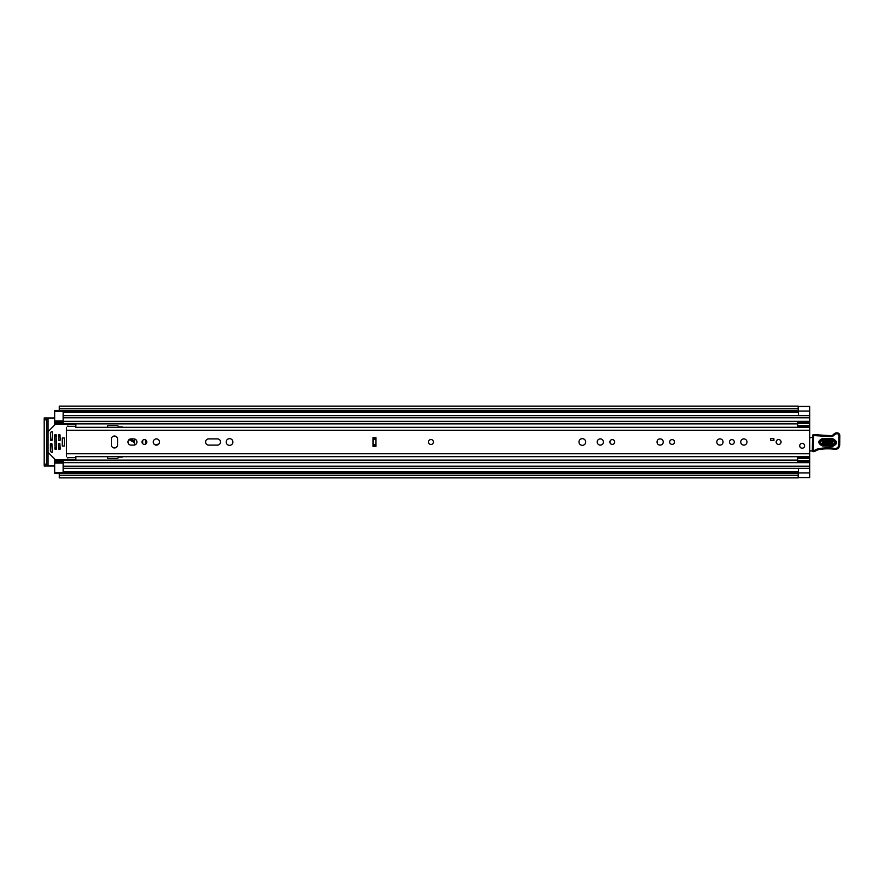 <?xml version="1.0" encoding="UTF-8"?>
<svg xmlns="http://www.w3.org/2000/svg" width="884" height="884" viewBox="0 0 884 884"><rect width="100%" height="100%" fill="white"/><g stroke="black" fill="none" stroke-linecap="round" stroke-linejoin="round"><path stroke-width="1.33" d="M59.272 474.354L59.272 472.918L798.197 472.918L798.197 477.879L59.272 477.879L59.272 474.354M59.272 409.646L59.272 408.751L798.197 408.751L798.197 410.828L59.272 410.828L59.272 409.646M798.385 406.518L798.385 415.635L809.689 415.635L809.689 477.482M809.689 406.518L809.689 415.635L63.129 415.635L63.129 411.392L54.653 411.392L54.653 410.452L59.272 410.452M59.272 473.548L54.653 473.548L54.653 472.608L63.129 472.608L63.129 468.365L809.689 468.365L798.385 468.365L798.385 477.482M54.653 466.012L48.056 466.012L48.056 417.988L54.653 417.988M52.3 439.05A3.105 3.105 0 0 0 50.576 440.475M50.576 443.525A3.105 3.105 0 0 0 52.3 444.95M798.197 410.828L59.272 410.828M798.197 477.581L809.689 477.581L798.385 477.504M798.385 406.496L809.689 406.419L798.197 406.419M798.197 408.751L798.197 406.121L59.272 406.121L59.272 408.751M48.056 417.988L44.2 417.988L46.653 417.988L46.653 419.867L44.2 419.867L44.2 417.988M44.2 466.012L44.2 464.133L46.653 464.133L46.653 466.012L44.2 466.012L48.056 466.012M44.2 464.133L44.2 419.867M46.653 464.133L46.653 419.867M430.994 439.547A2.453 2.453 0 0 0 428.541 442A2.453 2.453 0 0 0 430.994 444.453A2.453 2.453 0 0 0 433.447 442A2.453 2.453 0 0 0 430.994 439.547M114.456 447.978A3.105 3.105 0 0 0 117.561 444.873L117.561 439.127A3.105 3.105 0 0 0 114.456 436.022A3.105 3.105 0 0 0 111.351 439.127L111.351 444.873A3.105 3.105 0 0 0 114.456 447.978M144.401 439.602A2.398 2.398 0 0 0 142.004 442A2.398 2.398 0 0 0 144.401 444.398A2.398 2.398 0 0 0 146.81 442A2.398 2.398 0 0 0 144.401 439.602M156.369 438.895A3.105 3.105 0 0 0 153.263 442A3.105 3.105 0 0 0 156.369 445.105A3.105 3.105 0 0 0 159.474 442A3.105 3.105 0 0 0 156.369 438.895M229.542 438.652A3.348 3.348 0 0 0 226.205 442A3.348 3.348 0 0 0 229.542 445.348A3.348 3.348 0 0 0 232.89 442A3.348 3.348 0 0 0 229.542 438.652M612.292 439.602A2.398 2.398 0 0 0 609.883 442A2.398 2.398 0 0 0 612.292 444.398A2.398 2.398 0 0 0 614.689 442A2.398 2.398 0 0 0 612.292 439.602M600.324 438.895A3.105 3.105 0 0 0 597.219 442A3.105 3.105 0 0 0 600.324 445.105A3.105 3.105 0 0 0 603.441 442A3.105 3.105 0 0 0 600.324 438.895M582.335 438.652A3.348 3.348 0 0 0 578.998 442A3.348 3.348 0 0 0 582.335 445.348A3.348 3.348 0 0 0 585.683 442A3.348 3.348 0 0 0 582.335 438.652M672.094 439.602A2.398 2.398 0 0 0 669.696 442A2.398 2.398 0 0 0 672.094 444.398A2.398 2.398 0 0 0 674.492 442A2.398 2.398 0 0 0 672.094 439.602M660.127 438.895A3.105 3.105 0 0 0 657.022 442A3.105 3.105 0 0 0 660.127 445.105A3.105 3.105 0 0 0 663.243 442A3.105 3.105 0 0 0 660.127 438.895M719.941 438.895A3.105 3.105 0 0 0 716.825 442A3.105 3.105 0 0 0 719.941 445.105A3.105 3.105 0 0 0 723.046 442A3.105 3.105 0 0 0 719.941 438.895M731.897 439.602A2.398 2.398 0 0 0 729.499 442A2.398 2.398 0 0 0 731.897 444.398A2.398 2.398 0 0 0 734.295 442A2.398 2.398 0 0 0 731.897 439.602M743.853 438.895A3.105 3.105 0 0 0 740.748 442A3.105 3.105 0 0 0 743.853 445.105A3.105 3.105 0 0 0 746.969 442A3.105 3.105 0 0 0 743.853 438.895M778.605 439.547A2.453 2.453 0 0 0 776.163 442A2.453 2.453 0 0 0 778.605 444.453A2.453 2.453 0 0 0 781.058 442A2.453 2.453 0 0 0 778.605 439.547M802.153 443.315A2.453 2.453 0 0 0 799.711 445.768A2.453 2.453 0 0 0 802.153 448.221A2.453 2.453 0 0 0 804.606 445.768A2.453 2.453 0 0 0 802.153 443.315M375.899 446.376L373.07 446.376L373.07 437.624L375.899 437.624L375.899 446.376M133.815 445.105A3.105 3.105 0 0 0 136.921 442A3.105 3.105 0 0 0 133.815 438.895L131.075 438.895A3.105 3.105 0 0 0 127.97 442A3.105 3.105 0 0 0 131.075 445.105L133.815 445.105M217.442 445.105A3.105 3.105 0 0 0 220.547 442A3.105 3.105 0 0 0 217.442 438.895L208.679 438.895A3.105 3.105 0 0 0 205.574 442A3.105 3.105 0 0 0 208.679 445.105L217.442 445.105M66.422 427.303L66.422 456.697M773.898 440.586L770.605 440.586L770.605 438.707L773.898 438.707L773.898 440.586M809.689 427.303L76.311 427.326M76.311 456.674L809.689 456.697M75.847 456.697L75.847 459.514L67.648 459.514M75.847 427.303L75.847 424.486L67.648 424.486M809.689 436.563A1.878 1.878 0 0 1 809.755 436.586A0.939 0.939 0 0 0 811.125 437.558L812.595 437.381M812.407 450.906L809.689 450.962M832.949 440.11L822.595 439.724C819.357 441.249 819.291 442.895 822.418 444.663L832.772 445.039C836.01 443.514 836.065 441.867 832.949 440.11L832.993 438.796C837.778 441.492 837.678 444.011 832.717 446.343L822.363 445.967C817.589 443.271 817.689 440.751 822.65 438.42L832.993 438.796M822.573 440.232L832.927 440.619C835.413 442.011 835.358 443.315 832.783 444.53L822.429 444.155C819.954 442.751 820.009 441.447 822.573 440.232L822.485 442.84L832.839 443.227L832.883 441.923L822.529 441.547M812.628 435.525A0.939 0.939 0 0 1 813.6 434.619L830.629 435.657A3.768 3.768 0 0 0 833.667 434.309A4.044 4.044 0 0 1 836.927 432.851L837.259 432.873A2.641 2.641 0 0 1 839.8 435.58L839.712 444.818A4.707 4.707 0 0 1 833.656 449.293L832.96 449.083A53.67 53.67 0 0 0 819.38 449.492A9.415 9.415 0 0 0 816.164 450.63A9.415 9.415 0 0 1 813.457 451.68A0.939 0.939 0 0 1 812.319 450.741L812.628 435.536A0.939 0.939 0 0 1 812.628 435.525L813.567 435.558L813.258 450.752A8.475 8.475 0 0 0 815.689 449.823A10.365 10.365 0 0 1 819.236 448.564A54.609 54.609 0 0 1 833.137 448.155L833.932 448.387A3.768 3.768 0 0 0 838.772 444.818L838.861 435.558A1.691 1.691 0 0 0 837.225 433.812L836.883 433.801A3.105 3.105 0 0 0 834.385 434.917A4.707 4.707 0 0 1 830.595 436.608L813.567 435.558L813.6 434.619M813.457 451.68L813.258 450.752L812.319 450.741M833.656 449.293L833.932 448.387L833.137 448.155L832.96 449.083L833.137 448.155A54.609 54.609 0 0 0 819.236 448.564L819.38 449.492M837.225 433.812L837.259 432.873A2.641 2.641 0 0 1 839.8 435.58L838.861 435.558M821.225 435.315L821.148 436.254M836.883 433.801L836.927 432.851A4.044 4.044 0 0 0 833.667 434.309A3.768 3.768 0 0 1 830.629 435.657L830.595 436.608M804.606 445.768A2.453 2.453 0 0 1 802.153 448.221A2.453 2.453 0 0 1 799.711 445.768A2.453 2.453 0 0 1 802.153 443.315A2.453 2.453 0 0 1 804.606 445.768M433.447 442A2.453 2.453 0 0 1 430.994 444.453A2.453 2.453 0 0 1 428.541 442A2.453 2.453 0 0 1 430.994 439.547A2.453 2.453 0 0 1 433.447 442M781.058 442A2.453 2.453 0 0 1 778.605 444.453A2.453 2.453 0 0 1 776.163 442A2.453 2.453 0 0 1 778.605 439.547A2.453 2.453 0 0 1 781.058 442M797.445 427.303L797.633 426.176M63.129 421.834L54.653 421.834L54.653 425.049M122.743 427.303A0.939 0.939 0 0 0 121.992 426.928L119.318 426.928A0.939 0.939 0 0 1 118.655 426.652L117.793 425.79A0.939 0.939 0 0 0 117.13 425.513L107.87 425.513L107.395 427.303M107.395 456.697L107.87 458.487L117.13 458.487A0.939 0.939 0 0 0 117.793 458.21L118.655 457.348A0.939 0.939 0 0 1 119.318 457.072L121.992 457.072A0.939 0.939 0 0 0 122.743 456.697M54.653 458.951L54.653 462.166L63.129 462.166M797.633 457.824L797.445 456.697M54.653 423.502L63.129 423.502L63.129 415.635L809.689 415.635M809.689 468.365L63.129 468.365L63.129 460.498L797.633 460.498M63.129 421.867L54.653 421.867L54.653 411.392M54.653 472.608L54.653 462.133L63.129 462.133M54.653 460.498L63.129 460.498L54.653 460.498M809.689 460.597L797.633 460.597L797.633 456.851L809.689 456.851L797.633 456.851M797.633 460.597L797.633 461.216L809.689 461.216M797.633 458.288L809.689 458.288M797.633 427.149L809.689 427.149L797.633 427.149L797.633 422.784L809.689 422.784M809.689 425.712L797.633 425.712M797.633 423.403L809.689 423.403M64.355 438L62.278 438L62.278 446L64.355 446L64.355 438M51.825 443.414L50.421 443.878L50.421 451.194L51.493 452.464L52.3 452.133L51.825 443.414M67.836 458.951A0.939 0.939 0 0 1 66.897 459.89L55.99 459.89A0.939 0.939 0 0 1 55.316 459.614L48.333 452.63A0.939 0.939 0 0 1 48.056 451.967L48.056 432.033A0.939 0.939 0 0 1 48.333 431.37L55.316 424.386A0.939 0.939 0 0 1 55.99 424.11L66.897 424.11A0.939 0.939 0 0 1 67.836 425.049M50.885 440.586L52.3 440.122L52.3 431.867L51.493 431.536L50.421 432.806L50.885 440.586M59.836 443.414L58.421 443.878L58.896 449.536L60.3 449.061L59.836 443.414M59.836 434.464L58.421 434.939L58.896 440.586L60.3 440.122L59.836 434.464M56.068 434.464L54.653 434.939L55.128 449.536L56.543 449.061L56.068 434.464M64.355 445.934L64.355 438.066M145.164 439.724A7.061 7.061 0 0 1 145.164 444.276M135.252 439.249A4.243 4.243 0 0 0 135.252 444.751M142.468 443.414A4.243 4.243 0 0 0 142.468 440.586M154.987 444.785L158.645 444.111M59.272 473.172L798.197 473.172M798.385 472.94L809.689 472.94M63.129 412.331L798.385 412.331M63.129 471.669L798.385 471.669M798.197 475.249L59.272 475.249M798.385 411.06L809.689 411.06M66.422 430.232L809.689 430.232M66.422 453.768L809.689 453.768M75.847 457.68L67.836 457.68M75.847 426.32L67.836 426.32M375.899 445.868L373.07 445.868M375.899 439.503L373.07 439.503M373.07 444.497L375.899 444.497M373.07 438.132L375.899 438.132M832.717 446.343L832.839 443.227M816.164 450.63L815.689 449.823M839.712 444.818L838.772 444.818M833.667 434.309L834.385 434.917M822.363 445.967L822.418 444.663M822.595 439.724L822.65 438.42M832.883 441.923L832.927 440.619M822.429 444.155L822.485 442.84M54.653 423.878L797.633 423.878M54.653 460.122L797.633 460.122M54.653 435.978L56.543 435.978M58.421 435.978L60.3 435.978M54.653 448.022L56.543 448.022M58.421 448.022L60.3 448.022M63.129 417.8L809.689 417.8M63.129 421.337L809.689 421.337M54.653 422.85L63.129 422.85M63.129 466.199L809.689 466.199M63.129 462.663L809.689 462.663M54.653 461.15L63.129 461.15M797.633 457.592L809.689 457.592M809.689 426.408L797.633 426.408M63.129 463.072L54.653 463.072M54.653 420.928L63.129 420.928M59.272 472.918L798.197 472.918M798.197 411.082L59.272 411.082M63.129 423.502L797.633 423.502M130.246 439.005L134.313 441.204M129.053 439.646L134.257 442.464"/></g></svg>
